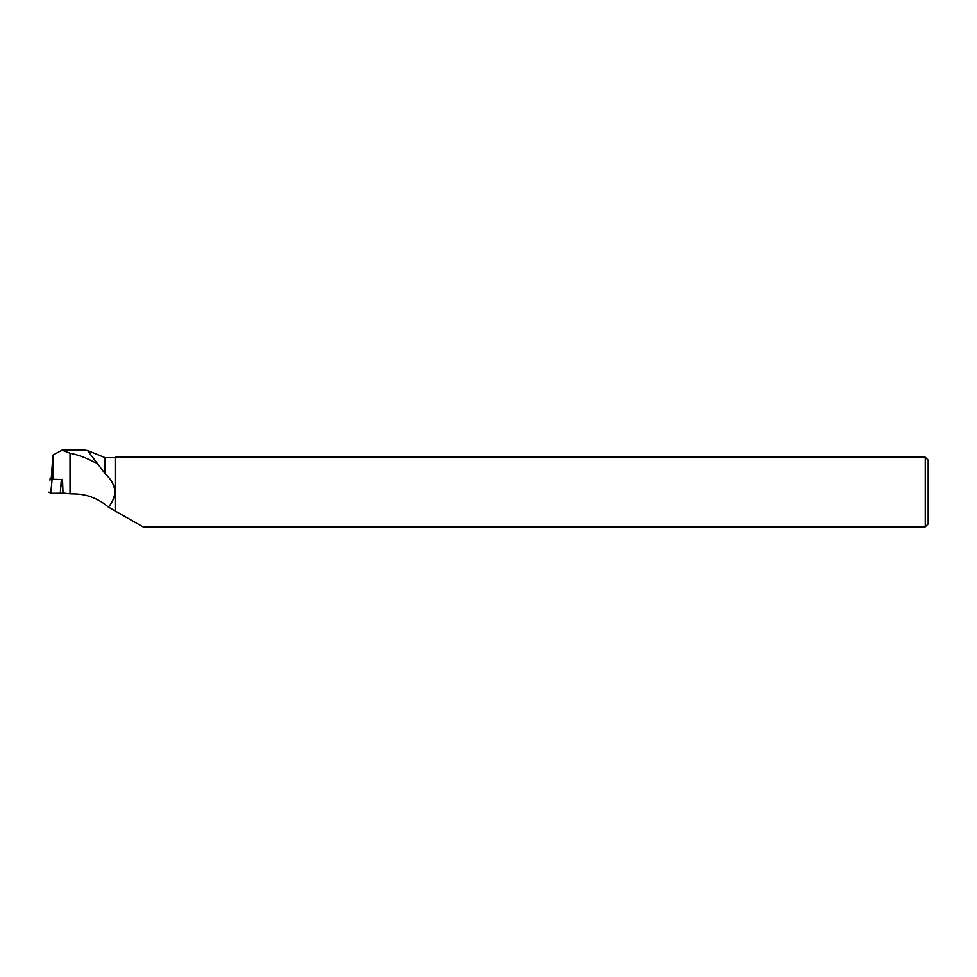 <?xml version="1.0" encoding="UTF-8"?>
<svg xmlns="http://www.w3.org/2000/svg" width="977" height="977" viewBox="0 0 977 977"><rect width="100%" height="100%" fill="white"/><g stroke="black" fill="none" stroke-linecap="round" stroke-linejoin="round"><path stroke-width="1.47" d="M64.348 493.19L50.987 493.312L48.85 492.164L51.573 493.324L64.348 493.19M51.28 478.058L50.181 478.168L52.062 479.255L61.136 479.499L62.675 488.537M52.062 479.255L50.987 493.312M50.181 478.168L49.961 480.147M115.591 511.679L115.591 457.187L925.243 457.187L925.243 526.859L142.972 526.859L108.423 507.112C117.838 495.632 116.715 484.47 105.04 473.613L105.04 457.627L87.576 450.519L105.04 473.613M115.164 511.215L115.164 457.627L105.04 457.627M84.828 450.141L87.576 450.519M61.832 479.402L62.528 479.426L62.955 492.017L63.823 492.042L63.835 493.141L70.026 493.812L70.026 453.181L62.003 450.141L52.929 455.087L51.28 478.205M108.423 507.112C98.689 498.807 87.759 494.423 75.62 493.971L70.026 493.812M70.026 453.181C79.54 455.16 88.638 458.714 97.309 463.867M925.243 457.187L928.15 460.094L928.15 523.953L925.243 526.859M52.929 479.157L52.929 455.087M60.281 493.568L61.185 481.514M50.78 493.287L51.891 481.258M63.42 492.029L63.688 493.287M62.003 450.141L85.023 450.141"/></g></svg>
